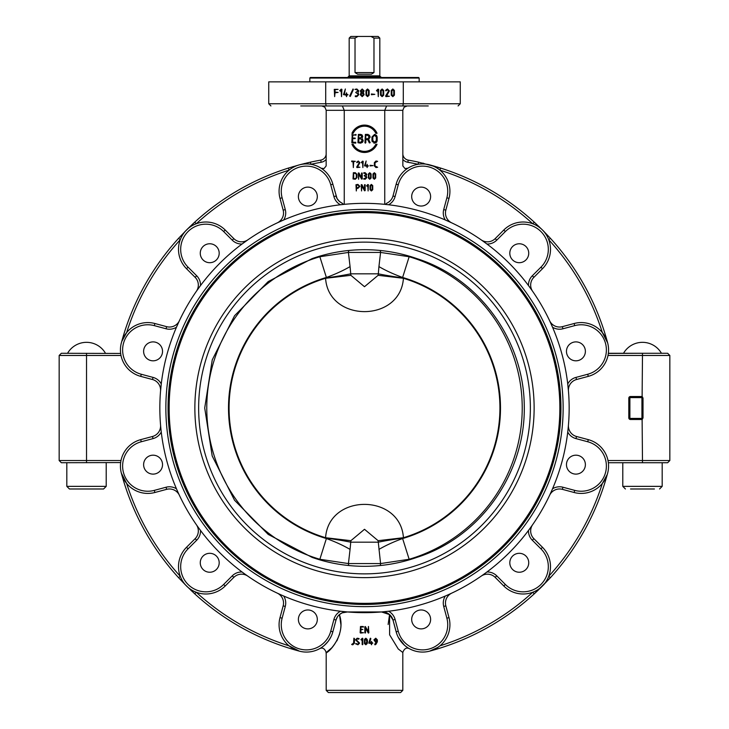 <?xml version="1.0" encoding="UTF-8"?>
<svg xmlns="http://www.w3.org/2000/svg" width="729" height="729" viewBox="0 0 729 729"><rect width="100%" height="100%" fill="white"/><g stroke="black" fill="none" stroke-linecap="round" stroke-linejoin="round"><path stroke-width="1.09" d="M69.446 488.986L103.591 488.986L69.446 488.986L66.822 486.361L66.822 462.724M375.663 141.9L376.191 141.189M373.512 135.621L372.847 136.678M283.699 219.976A13.131 13.131 0 0 0 285.276 209.578L282.123 197.805A25.169 25.169 0 0 1 299.92 166.977A25.169 25.169 0 0 1 330.747 184.774L333.9 196.548A13.131 13.131 0 0 0 340.461 204.767L343.687 204.412L339.258 201.277L337.071 198.561L332.861 184.209A27.365 27.365 0 0 0 299.355 164.863A27.365 27.365 0 0 0 280.009 198.37L283.162 210.143A10.944 10.944 0 0 1 277.257 222.874L283.699 219.976L277.257 222.874A10.944 10.944 0 0 0 283.162 210.143A10.944 10.944 0 0 1 277.257 222.874M446.877 197.805L448.991 198.37A27.365 27.365 0 0 0 429.645 164.863A27.365 27.365 0 0 0 396.139 184.209L392.986 195.983A10.944 10.944 0 0 1 386.807 203.172L385.313 204.412L388.539 204.767A13.131 13.131 0 0 0 395.1 196.548L398.253 184.774A25.169 25.169 0 0 1 429.08 166.977A25.169 25.169 0 0 1 446.877 197.805L443.724 209.578A13.131 13.131 0 0 0 445.301 219.976L451.743 222.874A10.944 10.944 0 0 1 445.838 210.143L448.991 198.37A27.365 27.365 0 0 0 429.645 164.863A27.365 27.365 0 0 0 396.139 184.209L392.986 195.983A10.944 10.944 0 0 1 386.807 203.172M568.055 386.817L568.447 390.999A10.944 10.944 0 0 1 576.521 379.517L588.294 376.364A27.365 27.365 0 0 0 607.64 342.858A27.365 27.365 0 0 0 574.124 323.512L562.36 326.665A10.944 10.944 0 0 1 549.63 320.76L551.379 324.578M140.706 376.364L152.479 379.517A10.944 10.944 0 0 1 160.553 390.999L161.264 383.964L160.553 390.999A10.944 10.944 0 0 0 152.479 379.517L140.706 376.364A27.365 27.365 0 0 1 121.36 342.858A27.365 27.365 0 0 1 154.876 323.512A27.365 27.365 0 0 0 121.36 342.858A27.365 27.365 0 0 0 140.706 376.364L141.271 374.25A25.169 25.169 0 0 1 123.474 343.423A25.169 25.169 0 0 1 154.302 325.626L166.075 328.779A13.131 13.131 0 0 0 176.473 327.203L179.37 320.76L176.473 327.203M178.632 238.265A251.715 251.715 0 0 0 121.36 342.858A251.715 251.715 0 0 1 178.632 238.265L186.515 230.018L178.632 238.265L180.245 239.741A249.528 249.528 0 0 0 126.655 332.57L121.77 341.464M124.796 335.112L126.636 332.579M86.523 353.283L86.523 355.47L59.158 355.47L61.345 353.283L120.659 353.447M223.657 231.558L225.206 230.018L233.818 238.629L225.206 230.018A27.365 27.365 0 0 0 186.515 230.018A27.365 27.365 0 0 0 186.515 268.709L195.126 277.321A10.944 10.944 0 0 1 196.374 291.299L200.511 285.558L196.374 291.299A10.944 10.944 0 0 0 195.126 277.321L196.675 275.772L188.055 267.16A25.169 25.169 0 0 1 188.055 231.558A25.169 25.169 0 0 1 223.657 231.558L232.269 240.178A13.131 13.131 0 0 0 242.064 244.015L247.796 239.877A10.944 10.944 0 0 1 233.818 238.629A10.944 10.944 0 0 0 247.796 239.877A10.944 10.944 0 0 1 233.818 238.629L232.269 240.178M330.747 184.774L332.861 184.209A27.365 27.365 0 0 0 299.355 164.863A27.365 27.365 0 0 0 280.009 198.37L283.162 210.143L285.276 209.578M166.075 328.779L166.64 326.665A10.944 10.944 0 0 0 179.37 320.76A10.944 10.944 0 0 1 166.64 326.665L154.876 323.512L154.302 325.626M486.936 244.015A13.131 13.131 0 0 0 496.731 240.178L505.343 231.558A25.169 25.169 0 0 1 540.945 231.558A25.169 25.169 0 0 1 540.945 267.16L532.325 275.772A13.131 13.131 0 0 0 528.489 285.558A13.131 13.131 0 0 1 532.325 275.772L533.874 277.321A10.944 10.944 0 0 0 532.626 291.299L528.489 285.558L532.626 291.299A10.944 10.944 0 0 1 533.874 277.321L542.485 268.709A27.365 27.365 0 0 0 542.485 230.018A27.365 27.365 0 0 0 503.794 230.018L495.182 238.629A10.944 10.944 0 0 1 481.204 239.877L486.936 244.015L481.204 239.877A10.944 10.944 0 0 0 495.182 238.629A10.944 10.944 0 0 1 481.204 239.877M244.37 242.31L247.796 239.877M447.925 221.124L451.743 222.874A10.944 10.944 0 0 1 445.838 210.143L443.724 209.578M159.842 408.003A204.658 204.658 0 0 1 364.5 203.345A204.658 204.658 0 0 1 569.158 408.003A204.658 204.658 0 0 1 364.5 612.661A204.658 204.658 0 0 1 159.842 408.003M568.447 390.999L567.736 383.964A13.131 13.131 0 0 1 575.956 377.403L576.521 379.517A10.944 10.944 0 0 0 568.447 390.999M587.729 374.25A25.169 25.169 0 0 0 605.526 343.423A25.169 25.169 0 0 0 574.698 325.626L562.925 328.779A13.131 13.131 0 0 1 552.527 327.203L549.63 320.76A10.944 10.944 0 0 0 562.36 326.665L574.124 323.512A27.365 27.365 0 0 1 607.64 342.858A27.365 27.365 0 0 1 588.294 376.364L587.729 374.25L575.956 377.403M602.382 332.606L604.204 335.112M607.64 342.858A251.715 251.715 0 0 0 550.368 238.265A251.715 251.715 0 0 1 607.64 342.858L602.345 332.57A249.528 249.528 0 0 0 548.755 239.741L550.368 238.265L542.987 230.51M608.341 353.447L642.477 353.283L642.477 355.47L608.004 355.47L608.369 353.283L667.655 353.283L623.523 353.283A21.888 21.888 0 0 1 661.44 353.283M394.407 95.18L392.831 96.647L391.245 95.189L391.245 90.442L392.831 88.984L394.407 90.442L394.407 95.18M393.769 91.025L393.769 94.606L392.831 95.873L391.883 94.606L391.892 91.025L392.831 89.749L393.769 91.025M389.386 90.897L386.625 95.873L389.386 96.255L385.942 96.647L385.623 96.037L388.621 90.897L387.473 89.749L385.942 90.897L385.595 90.36L387.473 88.984L389.386 90.897M369.138 95.18L367.562 96.647L365.985 95.189L365.985 90.442L367.562 88.984L369.138 90.442L369.138 95.18M368.51 91.025L368.51 94.606L367.562 95.873L366.614 94.606L366.623 91.025L367.562 89.749L368.51 91.025M360.29 94.724L361.065 92.428L360.29 90.897L362.204 88.984L364.117 90.897L363.352 92.428L364.117 94.724L362.204 96.647L360.29 94.724M363.352 90.897L362.204 92.045L361.065 90.897L362.204 89.749L363.352 90.897M363.352 94.724L362.204 95.873L361.065 93.959L362.204 92.811L363.352 94.724M356.089 92.811L355.706 92.428L357.994 90.897L356.846 89.749L354.932 89.366L356.846 88.984L358.768 90.897L357.994 92.428L358.768 94.724L356.846 96.647L355.315 96.647L355.315 95.873L356.846 95.873L357.994 94.724L357.994 93.959L356.089 92.811M349.61 96.1L353.018 88.984L353.374 89.521L350.312 96.419L349.61 96.1M343.459 94.624L345.364 88.984L344.343 94.351L346.129 94.351L346.512 92.811L346.895 94.351L348.052 94.734L346.895 95.116L346.512 96.647L346.129 95.116L343.459 94.624M340.27 91.171L339.723 90.633L341.227 89.129L341.919 89.366L341.527 96.647L341.145 90.287L340.27 91.171M334.265 89.366L338.092 89.366L335.03 89.749L335.03 92.045L338.092 92.428L335.03 92.811L334.647 96.647L334.265 89.366M371.389 94.734L371.389 93.959L374.843 94.351L371.389 94.734M377.011 91.171L376.474 90.633L377.977 89.129L378.661 89.366L378.278 96.647L377.895 90.287L377.011 91.171M383.691 95.18L382.114 96.647L380.529 95.189L380.529 90.442L382.114 88.984L383.691 90.442L383.691 95.18M383.053 91.025L383.053 94.606L382.114 95.873L381.167 94.606L381.176 91.025L382.114 89.749L383.053 91.025M361.666 141.9L362.195 141.189M369.311 137.025L367.562 135.275L369.311 137.025L367.562 138.774L365.812 138.774L365.812 135.275L367.562 135.275M370.132 142.519L368.601 139.467L370.186 137.025L367.562 134.4L365.375 134.4L364.937 142.72L365.812 142.72L365.812 139.658L367.726 139.649L369.348 142.911L370.186 142.72L369.348 142.911M365.375 143.157L364.937 142.72L365.812 142.72M367.562 134.4L368.382 134.519M369.421 135.166L370.186 137.025L368.601 139.467M351.961 133.307L353.164 133.307A12.584 12.584 0 0 1 375.836 133.307L377.039 133.307A13.678 13.678 0 0 0 351.961 133.307M360.573 143.157L363.197 140.533L361.939 138.291L362.75 136.587L360.563 134.4L358.376 134.4L357.939 142.72L360.573 143.157L362.422 142.383M358.814 138.774L360.573 138.774L362.313 140.524L360.573 142.273L358.814 142.273L358.814 138.774M358.814 135.275L360.563 135.275L361.876 136.587L360.563 137.899L358.814 137.899L358.814 135.275M360.563 134.4L361.821 134.783M362.122 135.029L362.75 136.587L361.939 138.291L363.197 140.533L362.851 141.827M377.039 144.251L375.836 144.251A12.584 12.584 0 0 1 353.164 144.251L351.961 144.251A13.678 13.678 0 0 0 377.039 144.251M352.253 134.4L351.815 142.72L355.752 143.157L355.752 142.273L352.69 142.273L352.69 138.774L355.315 138.337L352.69 137.899L352.69 135.275L356.189 134.838L351.815 134.838M355.752 142.273L355.752 143.157M355.752 134.4L355.752 135.275M354.877 137.899L354.877 138.774M376.419 135.166L377.185 137.025L374.56 134.4L375.389 134.519M374.56 134.4L371.936 137.025L371.936 140.533L374.56 143.157L373.74 143.03M376.31 137.025L376.31 140.524L374.56 142.273L372.82 140.524L372.82 137.025L374.56 135.275L376.31 137.025M372.273 141.827L371.936 140.533M376.437 142.365L374.56 143.157L377.185 140.533L376.857 141.827M377.185 140.533L377.185 137.025M372.747 189.704L371.389 190.962L370.04 189.713L370.04 185.649L371.389 184.401L372.747 185.649L372.747 189.704M372.2 186.141L372.2 189.212L371.389 190.305L370.578 189.212L370.587 186.15L371.389 185.057L372.2 186.141M367.024 186.269L366.559 185.813L367.844 184.528L368.437 184.729L368.109 190.962L367.781 185.521L367.024 186.269M364.5 184.729L365.156 184.729L365.156 190.633L364.536 190.798L361.876 185.986L361.548 190.962L361.219 184.729L361.857 184.592L364.5 189.367L364.5 184.729M375.699 178.013L374.341 179.27L372.993 178.022L372.993 173.949L374.341 172.7L375.699 173.958L375.699 178.013M375.153 174.45L375.153 177.521L374.341 178.614L373.53 177.521L373.54 174.459L374.341 173.365L375.153 174.45M353.346 172.7L355.315 172.7L356.955 174.34L356.955 177.63L355.315 179.27L353.018 178.942L353.346 172.7M353.674 178.614L353.674 173.365L355.315 173.365L356.299 174.349L356.299 177.63L355.315 178.614L353.674 178.614M377.631 161.337L375.007 162.658L375.007 165.93L377.631 167.251L375.991 167.579L374.351 165.93L374.351 162.649L375.991 161.009L377.631 161.337M370.086 165.939L370.086 165.283L373.038 165.611L370.086 165.939M364.509 165.847L366.14 161.009L365.265 165.611L366.796 165.611L367.124 164.298L367.462 165.611L368.446 165.939L367.462 166.267L367.124 167.579L366.796 166.267L364.509 165.847M361.775 162.886L361.311 162.421L362.595 161.136L363.188 161.337L362.86 167.579L362.532 162.13L361.775 162.886M359.907 162.649L357.538 166.923L359.907 167.251L356.955 167.579L356.681 167.059L359.251 162.658L358.267 161.674L356.955 162.658L356.654 162.193L358.267 161.009L359.907 162.649M351.697 161.009L355.315 161.337L353.674 161.674L353.346 167.579L353.018 161.674L351.697 161.674L351.697 161.009M361.548 173.037L362.204 173.037L362.204 178.942L361.584 179.106L358.923 174.295L358.595 179.27L358.267 173.037L358.905 172.901L361.548 177.676L361.548 173.037M364.509 175.99L364.181 175.662L366.14 174.34L365.156 173.365L363.844 173.365L363.844 172.7L365.156 172.7L366.805 174.34L366.14 175.662L366.805 177.63L365.156 179.27L363.516 178.942L366.14 177.63L366.14 176.974L364.509 175.99M371.107 178.013L369.749 179.27L368.4 178.022L368.4 173.949L369.749 172.7L371.107 173.958L371.107 178.013M370.56 174.45L370.56 177.521L369.749 178.614L368.938 177.521L368.947 174.459L369.749 173.365L370.56 174.45M357.939 184.401L359.907 186.36L357.939 188.337L356.627 188.337L356.299 190.962L355.971 184.729L357.939 184.401M356.627 187.681L356.627 185.057L357.939 185.057L359.242 186.36L357.939 187.681L356.627 187.681M344.252 204.348L344.252 110.325L402.809 110.325L402.845 165.957L404.969 168.545L407.857 168.226M310.9 164.298A249.528 249.528 0 0 1 321.152 162.275L320.769 160.116A6.57 6.57 0 0 0 326.191 153.646A6.57 6.57 0 0 1 320.769 160.116A251.715 251.715 0 0 0 310.436 162.166L310.9 164.298A27.365 27.365 0 0 0 299.355 164.863L288.502 168.035M321.143 168.226L324.031 168.545L326.155 165.957L326.191 110.325L344.252 110.325L342.366 105.942L321.817 105.942L324.915 107.227L326.191 110.325M409.097 105.942L386.634 105.942L407.183 105.942L386.634 105.942L384.748 110.325L384.748 204.348M402.809 110.325L404.085 107.227L407.183 105.942M321.817 105.942L319.903 105.942M300.749 105.942L428.251 105.942M403.292 81.867L403.292 103.755L460.263 103.755L460.263 81.867L268.737 81.867L268.737 103.755L270.924 105.942M325.708 81.867L325.708 103.755L268.737 103.755M402.827 105.942L403.292 103.755L325.708 103.755L326.173 105.942M144.88 346.621A9.468 9.468 0 0 1 161.273 346.621A9.468 9.468 0 0 1 153.072 360.819A9.468 9.468 0 0 1 144.88 346.621M204.995 245.035A9.468 9.468 0 0 1 219.192 253.227A9.468 9.468 0 0 1 204.995 261.429A9.468 9.468 0 0 1 204.995 245.035M307.848 187.116A9.468 9.468 0 0 1 316.049 201.313A9.468 9.468 0 0 1 299.655 201.313A9.468 9.468 0 0 1 307.848 187.116M342.193 203.172A10.944 10.944 0 0 1 336.014 195.983A10.944 10.944 0 0 0 342.193 203.172M425.882 188.383A9.468 9.468 0 0 1 425.882 204.776A9.468 9.468 0 0 1 411.685 196.575A9.468 9.468 0 0 1 425.882 188.383M527.468 248.498A9.468 9.468 0 0 1 519.276 262.695A9.468 9.468 0 0 1 511.075 248.498A9.468 9.468 0 0 1 527.468 248.498M585.387 351.351A9.468 9.468 0 0 1 571.19 359.552A9.468 9.468 0 0 1 571.19 343.159A9.468 9.468 0 0 1 585.387 351.351M299.646 164.79L305.214 163.369M306.244 163.123L310.372 162.175M292.52 166.795L293.523 166.504M186.815 229.708L190.825 225.799M191.636 225.033L194.707 222.181M288.402 168.071A251.715 251.715 0 0 0 194.761 222.135L196.238 223.748A249.528 249.528 0 0 1 289.067 170.149L288.402 168.071A251.715 251.715 0 0 0 194.761 222.135L184.838 231.704M320.769 160.116A251.715 251.715 0 0 0 310.436 162.166L299.327 164.872M543.342 230.865L543.88 231.412M430.055 164.973L435.477 166.504M436.489 166.804L440.535 168.044M542.385 229.908L534.375 222.254M538.667 226.272L539.332 226.91M422.765 163.123L423.786 163.369M534.239 222.135A251.715 251.715 0 0 0 440.598 168.071L439.933 170.149A249.528 249.528 0 0 1 532.762 223.748L534.239 222.135A251.715 251.715 0 0 0 440.598 168.071L418.564 162.166A251.715 251.715 0 0 0 408.231 160.116A6.57 6.57 0 0 1 402.809 153.646A6.57 6.57 0 0 0 408.231 160.116A6.57 6.57 0 0 1 402.809 153.646M418.1 164.298L418.564 162.166A251.715 251.715 0 0 0 408.231 160.116L407.848 162.275A249.528 249.528 0 0 1 418.1 164.298M641.383 419.494L641.383 418.947A1.093 1.093 0 0 0 642.477 417.854L642.477 398.152A1.093 1.093 0 0 0 641.383 397.059L630.439 397.059A1.093 1.093 0 0 0 629.346 398.152L629.346 417.854A1.093 1.093 0 0 0 630.439 418.947L641.383 418.947L630.439 418.947L630.439 419.494L641.383 419.494A1.64 1.64 0 0 0 642.477 419.075L643.014 417.854L643.014 398.152L642.477 396.931A1.64 1.64 0 0 0 641.383 396.512L630.439 396.512A1.64 1.64 0 0 0 628.799 398.152L628.799 417.854A1.64 1.64 0 0 0 630.439 419.494M563.134 408.003A198.634 198.634 0 0 1 265.183 580.029A198.634 198.634 0 0 1 265.183 235.977A198.634 198.634 0 0 1 563.134 408.003M309.834 78.039L419.166 78.039L418.619 77.493L310.381 77.493L309.834 78.039L309.834 81.867M568.438 425.171L568.301 426.675M568.237 427.367L568.146 428.306M568.009 429.645L568.447 425.007A10.944 10.944 0 0 0 576.521 436.489A10.944 10.944 0 0 1 568.447 425.007M549.63 495.246A10.944 10.944 0 0 1 562.36 489.341A10.944 10.944 0 0 0 549.63 495.246L551.561 491.009M551.015 492.239L550.623 493.096M550.331 493.733L549.693 495.1M485.632 572.958L482.489 575.217M447.506 595.064L451.743 593.133A10.944 10.944 0 0 0 445.838 605.863A10.944 10.944 0 0 1 451.743 593.133M281.075 594.882L277.275 593.142M244.37 573.696L243.058 572.73M198.807 528.133L196.374 524.707A10.944 10.944 0 0 1 195.126 538.685L186.515 547.297A27.365 27.365 0 0 0 186.515 585.988A27.365 27.365 0 0 0 225.206 585.988L233.818 577.377A10.944 10.944 0 0 1 247.796 576.12L245.372 574.416M178.131 492.558L176.965 489.934M161.118 430.812L161.045 430.101M585.387 464.655A9.468 9.468 0 0 1 571.19 472.848A9.468 9.468 0 0 1 571.19 456.454A9.468 9.468 0 0 1 585.387 464.655M527.468 567.508A9.468 9.468 0 0 1 511.075 567.508A9.468 9.468 0 0 1 519.276 553.311A9.468 9.468 0 0 1 527.468 567.508M425.882 627.623A9.468 9.468 0 0 1 411.685 619.431A9.468 9.468 0 0 1 425.882 611.23A9.468 9.468 0 0 1 425.882 627.623M204.995 570.971A9.468 9.468 0 0 1 204.995 554.578A9.468 9.468 0 0 1 219.192 562.779A9.468 9.468 0 0 1 204.995 570.971M144.88 469.385A9.468 9.468 0 0 1 153.072 455.188A9.468 9.468 0 0 1 161.273 469.385A9.468 9.468 0 0 1 144.88 469.385M365.812 644.108L366.796 641.484L365.812 638.859M307.848 628.89A9.468 9.468 0 0 1 299.655 614.693A9.468 9.468 0 0 1 316.049 614.693A9.468 9.468 0 0 1 307.848 628.89M198.088 527.131L200.511 530.439A13.131 13.131 0 0 1 196.675 540.235L188.055 548.846A25.169 25.169 0 0 0 188.055 584.448A25.169 25.169 0 0 0 223.657 584.448L232.269 575.828A13.131 13.131 0 0 1 242.064 571.992M282.57 595.538L283.699 596.03A13.131 13.131 0 0 1 285.276 606.428L282.123 618.201A25.169 25.169 0 0 0 299.92 649.029A25.169 25.169 0 0 0 330.747 631.232L333.9 619.459A13.131 13.131 0 0 1 340.461 611.239L347.496 611.95L381.504 611.95L388.539 611.239A13.131 13.131 0 0 1 395.1 619.459L398.253 631.232L395.1 619.459L392.986 620.024L396.139 631.797A27.365 27.365 0 0 0 429.645 651.143A27.365 27.365 0 0 0 448.991 617.627L445.838 605.863L443.724 606.428L446.877 618.201A25.169 25.169 0 0 1 429.08 649.029A25.169 25.169 0 0 1 398.253 631.232L396.139 631.797L396.594 633.319M529.063 529.673L528.489 530.439A13.131 13.131 0 0 0 532.325 540.235L540.945 548.846A25.169 25.169 0 0 1 540.945 584.448A25.169 25.169 0 0 1 505.343 584.448L503.794 585.988A27.365 27.365 0 0 0 542.485 585.988A27.365 27.365 0 0 0 542.485 547.297A27.365 27.365 0 0 1 542.485 585.988A27.365 27.365 0 0 1 503.794 585.988L495.182 577.377A10.944 10.944 0 0 0 481.204 576.12A10.944 10.944 0 0 1 495.182 577.377A10.944 10.944 0 0 0 481.204 576.12L482.753 575.035M530.238 528.06L532.626 524.707A10.944 10.944 0 0 0 533.874 538.685A10.944 10.944 0 0 1 532.617 524.707A10.944 10.944 0 0 0 533.874 538.685L532.325 540.235M376.437 641.484L376.437 639.852L375.499 638.859M375.116 644.773L376.683 642.149L375.754 642.149L374.141 639.852L375.754 638.203L377.349 639.834L377.349 641.812L375.836 644.463L374.879 644.773L374.952 644.163M374.715 644.163L376.419 642.149L375.754 642.149M375.499 642.149L373.922 639.852L375.754 638.203M376.711 641.484L374.788 640.499L375.754 638.859L376.711 639.852L376.711 641.484M372.647 643.133L371.845 643.461L371.517 644.773L371.034 643.461L368.765 643.133L370.195 638.44L370.842 638.622A497.934 69.975 106.5 0 1 369.63 642.805L371.034 642.805L371.362 641.484L372.328 642.805M371.517 644.773L371.179 643.461L368.865 643.042M368.765 643.042L370.523 638.203M369.63 642.805L371.179 642.805L371.517 641.484M371.845 642.805L372.838 643.133L371.845 643.461M360.901 627.168L360.901 629.136L362.86 629.464L360.901 629.792L360.901 632.417L363.516 632.745L360.144 632.745L360.481 626.512L363.498 626.84L360.819 627.168L360.819 629.136L362.823 629.464L360.819 629.792L360.819 632.417L363.498 632.745L360.573 633.082M360.573 626.512L363.188 626.512L363.188 627.168M368.099 631.332L368.427 626.512L368.856 632.745L368.227 632.918L365.511 628.097L365.511 632.745L364.837 632.745L364.828 626.84L365.484 626.703L368.181 631.478L368.519 626.512M365.484 628.097L368.519 633.082M365.174 626.512L365.174 633.082M353.893 638.203L354.449 638.531L354.449 643.124L352.872 644.773L351.651 644.445L353.565 643.124L353.893 638.203L354.221 643.124L352.599 644.773M352.872 644.773L352.253 644.773M357.328 638.859L356.363 639.852L359.588 643.133L357.975 644.773L355.524 643.78L357.821 644.108L358.814 643.124L355.524 639.843L357.164 638.203L358.95 638.558L358.814 639.187L357.164 638.859L356.18 639.852L359.479 643.133L357.821 644.773M356.226 643.516L356.937 643.971M357.11 643.971L357.975 644.108M358.814 639.187L359.069 638.558L357.164 638.203M362.149 639.379A76.609 3.782 135.1 0 0 361.447 640.08L360.91 639.615A76.627 4.01 -44.3 0 1 362.222 638.331L362.823 638.531L362.823 644.445L362.149 644.445L362.149 639.324A76.627 3.736 135.7 0 0 361.384 640.08M362.486 644.773L362.486 638.203M365.849 638.203L364.464 639.451L365.849 638.203L367.225 639.461L367.516 641.484L367.225 643.516L365.849 644.773L364.464 643.525L364.5 639.351M364.5 643.625L365.849 644.773M366.851 641.484L365.849 644.108L365.019 643.024L365.019 639.962L365.849 638.859L366.796 641.484M642.477 462.724L667.655 462.724L642.477 462.724L642.477 460.537L608.004 460.537L608.369 462.724L642.477 462.724M120.996 460.537L59.158 460.537L61.345 462.724L120.659 462.56M326.191 690.363L328.387 692.55L400.613 692.55L402.809 690.363L326.191 690.363L326.191 652.473C324.706 648.537 322.546 647.261 319.73 648.628M389.614 614.611L392.986 620.024A10.944 10.944 0 0 0 381.504 611.95L389.614 614.611L389.614 634.813L398.244 648.965L402.8 652.473C404.294 648.537 406.454 647.261 409.27 648.628L409.042 648.491M388.129 624.48L389.477 615.066M339.386 614.611C347.241 638.877 323.193 656.246 326.291 652.409C326.874 654.341 346.776 635.843 339.386 614.611L342.129 612.861L347.496 611.95A10.944 10.944 0 0 0 336.014 620.024L337.336 617.007M339.523 615.066L340.871 624.48M339.586 634.148L336.907 640.864M332.369 647.334L326.574 652.227M336.042 619.932L336.014 620.024A10.944 10.944 0 0 1 347.496 611.95M282.123 618.201L280.009 617.627L283.162 605.863L280.009 617.627A27.365 27.365 0 0 0 299.355 651.143A27.365 27.365 0 0 0 332.861 631.797L336.014 620.024L333.9 619.459M338.903 615.066A10.944 10.944 0 0 0 336.014 620.024A10.944 10.944 0 0 1 338.903 615.066M283.162 605.863A10.944 10.944 0 0 0 277.257 593.133A10.944 10.944 0 0 1 283.162 605.863L285.276 606.428M542.485 547.297L533.874 538.685L542.485 547.297L540.945 548.846M180.245 576.265A249.528 249.528 0 0 1 126.655 483.436L121.36 473.148A251.715 251.715 0 0 0 178.632 577.742L180.245 576.265A27.365 27.365 0 0 0 186.405 585.888L186.496 585.979M121.36 473.148A251.715 251.715 0 0 0 178.632 577.742L186.515 585.988A27.365 27.365 0 0 0 196.238 592.258L194.679 593.807M188.055 548.846L186.515 547.297A27.365 27.365 0 0 0 186.515 585.988A27.365 27.365 0 0 0 225.206 585.988L233.818 577.377A10.944 10.944 0 0 1 247.796 576.12A10.944 10.944 0 0 0 233.818 577.377L232.269 575.828M195.126 538.685A10.944 10.944 0 0 0 196.374 524.707A10.944 10.944 0 0 1 195.126 538.685L196.675 540.235M153.044 438.603L152.479 436.489A10.944 10.944 0 0 0 160.553 425.007A10.944 10.944 0 0 1 152.479 436.489L140.706 439.642A27.365 27.365 0 0 0 121.36 473.148A27.365 27.365 0 0 0 154.876 492.494L166.64 489.341A10.944 10.944 0 0 1 179.37 495.246A10.944 10.944 0 0 0 166.64 489.341L166.075 487.227L154.302 490.38A25.169 25.169 0 0 1 123.474 472.583A25.169 25.169 0 0 1 141.271 441.756L153.044 438.603A13.131 13.131 0 0 0 161.264 432.042M126.618 483.4L124.796 480.894M562.925 487.227L562.36 489.341L574.124 492.494A27.365 27.365 0 0 0 607.64 473.148A27.365 27.365 0 0 0 588.294 439.642L576.521 436.489L575.956 438.603L587.729 441.756A25.169 25.169 0 0 1 605.526 472.583A25.169 25.169 0 0 1 574.698 490.38L562.925 487.227A13.131 13.131 0 0 0 552.527 488.804M538.649 589.743L534.239 593.871A251.715 251.715 0 0 1 429.645 651.143A251.715 251.715 0 0 0 534.239 593.871L550.368 577.742L548.755 576.265A249.528 249.528 0 0 0 602.345 483.436L607.23 474.533M604.204 480.894L602.382 483.4M540.8 587.665L550.368 577.742A251.715 251.715 0 0 0 607.64 473.148M437.892 647.379L429.645 651.143A251.715 251.715 0 0 0 534.239 593.871L532.762 592.258A249.528 249.528 0 0 1 439.933 645.848L437.518 647.625M542.285 586.198L539.332 589.087M544.162 584.303L542.504 585.979M435.459 648.837L433.564 649.767M184.838 584.303L194.761 593.871A251.715 251.715 0 0 0 299.355 651.143L289.067 645.848A249.528 249.528 0 0 1 196.238 592.258M191.636 590.973L190.825 590.198M331.066 636.617L329.335 639.679M326.674 643.115L323.867 645.794M322.5 646.86L320.687 648.063M321.443 647.589L324.031 645.666M324.505 645.256L328.241 641.238L330.702 637.346M407.52 647.562L404.978 645.666M404.431 645.201L398.289 637.337M396.649 633.483L396.448 632.854M381.504 611.95A10.944 10.944 0 0 1 392.986 620.024L396.813 633.938M630.539 488.986L654.423 488.986M194.862 408.003A169.638 169.638 0 0 1 449.319 261.091A169.638 169.638 0 0 1 449.319 554.906A169.638 169.638 0 0 1 194.862 408.003M198.643 408.003A165.857 165.857 0 0 1 447.433 264.363A165.857 165.857 0 0 1 447.433 551.643A165.857 165.857 0 0 1 198.643 408.003M416.924 258.631C479.737 278.587 523.823 340.716 524.269 405.816C525.673 472.438 481.35 536.881 416.924 557.375A158.302 158.302 0 0 1 312.076 557.375L268.226 534.43L234.547 500.258L212.194 455.962L204.712 408.003L212.248 359.862L234.574 315.703L268.208 281.585L312.076 258.631A158.302 158.302 0 0 1 416.924 258.631M168.053 408.003A196.447 196.447 0 0 0 462.724 578.133A196.447 196.447 0 0 0 462.724 237.873A196.447 196.447 0 0 0 168.053 408.003A196.447 196.447 0 0 0 462.724 578.133A196.447 196.447 0 0 0 462.724 237.873A196.447 196.447 0 0 0 168.053 408.003M350.886 275.316L350.066 266.595A43.776 11.309 -20.1 0 1 326.382 277.467L325.571 278.296C328.551 322.637 400.358 322.819 403.429 278.296L402.618 277.467L409.151 256.736A157.719 157.719 0 0 1 409.151 559.271L402.618 538.54L403.429 537.71C400.458 493.378 328.651 493.178 325.571 537.71L326.382 538.54A43.776 11.309 -159.9 0 1 350.066 549.411L350.886 540.69L364.509 529.29L378.114 540.69L403.429 537.71A135.421 135.421 0 0 0 403.429 278.296L378.114 275.316L364.491 286.716L350.886 275.316L325.571 278.296A135.421 135.421 0 0 0 325.571 537.71L350.886 540.69M378.114 540.69L380.574 563.572L348.426 563.572L350.066 549.411M409.315 559.836L409.151 559.271L380.574 563.572A3.28 2.242 -90 0 1 380.128 565.54M378.934 549.411A43.776 11.309 159.9 0 1 402.618 538.54A135.986 135.986 0 0 0 402.618 277.467A43.776 11.309 20.1 0 1 378.934 266.595L378.305 273.831A43.776 4.183 -172.4 0 0 402.791 277.886M326.209 538.111A43.776 4.183 -172.4 0 1 350.695 542.176L378.305 542.176A43.776 4.183 172.4 0 1 402.791 538.111M348.872 565.54A3.28 2.242 -90 0 1 348.426 563.572L319.849 559.271A157.719 157.719 0 0 1 319.849 256.736L326.382 277.467A135.986 135.986 0 0 0 326.382 538.54L319.685 559.836M378.114 275.316L378.305 273.831L350.695 273.831A43.776 4.183 -7.6 0 1 326.209 277.886M319.685 256.171L319.849 256.736L348.426 252.434A3.28 2.242 -90 0 1 348.872 250.466M350.066 266.595L348.426 252.434L380.574 252.434L378.934 266.595M380.128 250.466A3.28 2.242 -90 0 1 380.574 252.434L409.151 256.736L409.315 256.171M379.818 38.09L378.178 36.45L370.997 36.45L373.977 38.09L379.818 38.09L379.818 75.852L380.921 77.493M373.977 38.09L373.977 72.563L371.398 74.203L357.602 74.203L355.023 72.563L355.023 38.09L358.003 36.45L350.822 36.45L349.182 38.09L355.023 38.09M349.182 38.09L349.182 75.852L379.818 75.852M371.398 74.203L373.977 72.563L355.023 72.563L357.602 74.203M349.182 75.852L348.079 76.946L380.921 76.946M358.003 36.45L370.997 36.45M103.591 488.986L106.215 486.361L66.822 486.361M225.206 230.018A27.365 27.365 0 0 0 186.515 230.018A27.365 27.365 0 0 0 186.515 268.709L188.055 267.16M540.945 267.16L542.485 268.709A27.365 27.365 0 0 0 542.485 230.018A27.365 27.365 0 0 0 503.794 230.018L505.343 231.558M402.809 159.441A8.757 8.757 0 0 0 407.848 162.275M642.112 418.665L642.477 460.537L669.842 460.537L669.842 355.47L642.477 355.47L642.112 397.341M86.523 462.724L86.523 355.47L120.996 355.47M161.264 383.964A13.131 13.131 0 0 0 153.044 377.403L141.271 374.25M153.044 377.403L152.479 379.517M200.511 285.558A13.131 13.131 0 0 0 196.675 275.772M333.9 196.548L336.014 195.983M282.123 197.805L280.009 198.37M398.253 184.774L396.139 184.209M395.1 196.548L392.986 195.983M496.731 240.178L495.182 238.629M574.698 325.626L574.124 323.512M562.925 328.779L562.36 326.665M321.152 162.275A8.757 8.757 0 0 0 326.191 159.441M630.439 397.606L641.383 397.606A0.547 0.547 0 0 1 641.93 398.152L641.93 417.854A0.547 0.547 0 0 1 641.383 418.4L630.439 418.4A0.547 0.547 0 0 1 629.892 417.854L629.892 398.152A0.547 0.547 0 0 1 630.439 397.606L630.439 397.059A1.093 1.093 0 0 0 629.346 398.152L628.799 398.152M643.014 398.152L642.477 398.152A1.093 1.093 0 0 0 641.383 397.059L641.383 396.512M630.439 397.059L630.439 396.512M629.892 417.854L628.799 417.854M641.93 398.152L642.477 398.152M641.93 417.854L643.014 417.854M641.383 397.606L641.383 397.059M629.892 398.152L629.346 398.152M567.736 432.042A13.131 13.131 0 0 0 575.956 438.603M505.343 584.448L496.731 575.828A13.131 13.131 0 0 0 486.936 571.992M445.301 596.03A13.131 13.131 0 0 0 443.724 606.428M176.473 488.804A13.131 13.131 0 0 0 166.075 487.227M331.996 634.458L332.861 631.797L330.747 631.232M448.991 617.627L446.877 618.201M495.182 577.377L496.731 575.828M225.206 585.988L223.657 584.448M141.271 441.756L140.706 439.642A27.365 27.365 0 0 0 121.36 473.148A27.365 27.365 0 0 0 154.876 492.494L154.302 490.38M574.698 490.38L574.124 492.494A27.365 27.365 0 0 0 607.64 473.148A27.365 27.365 0 0 0 588.294 439.642L587.729 441.756M194.761 593.871A251.715 251.715 0 0 0 299.355 651.143M629.346 417.854A1.093 1.093 0 0 0 630.439 418.947L630.439 418.4M641.383 418.4L641.383 418.947A1.093 1.093 0 0 0 642.477 417.854M662.178 462.724L662.178 486.361L622.785 486.361L622.785 462.724M169.146 408.003A195.354 195.354 0 0 1 462.177 238.82A195.354 195.354 0 0 1 462.177 577.186A195.354 195.354 0 0 1 169.146 408.003M106.215 486.361L106.215 462.724M105.477 353.283A21.888 21.888 0 0 0 67.56 353.283M460.263 103.755L458.076 105.942M669.842 355.47L667.655 353.283M299.564 164.809L301.76 164.235M188.282 228.259L186.515 230.018M544.162 231.704L542.33 229.854M432.051 165.519L429.645 164.863M59.158 355.47L59.158 460.537M419.166 78.039L419.166 81.867M669.842 460.537L667.655 462.724M402.809 690.363L402.809 652.473M332.552 632.854L332.306 633.61M662.178 486.361L659.554 488.986M622.785 486.361L625.409 488.986M348.079 76.946L348.079 77.493"/></g></svg>
